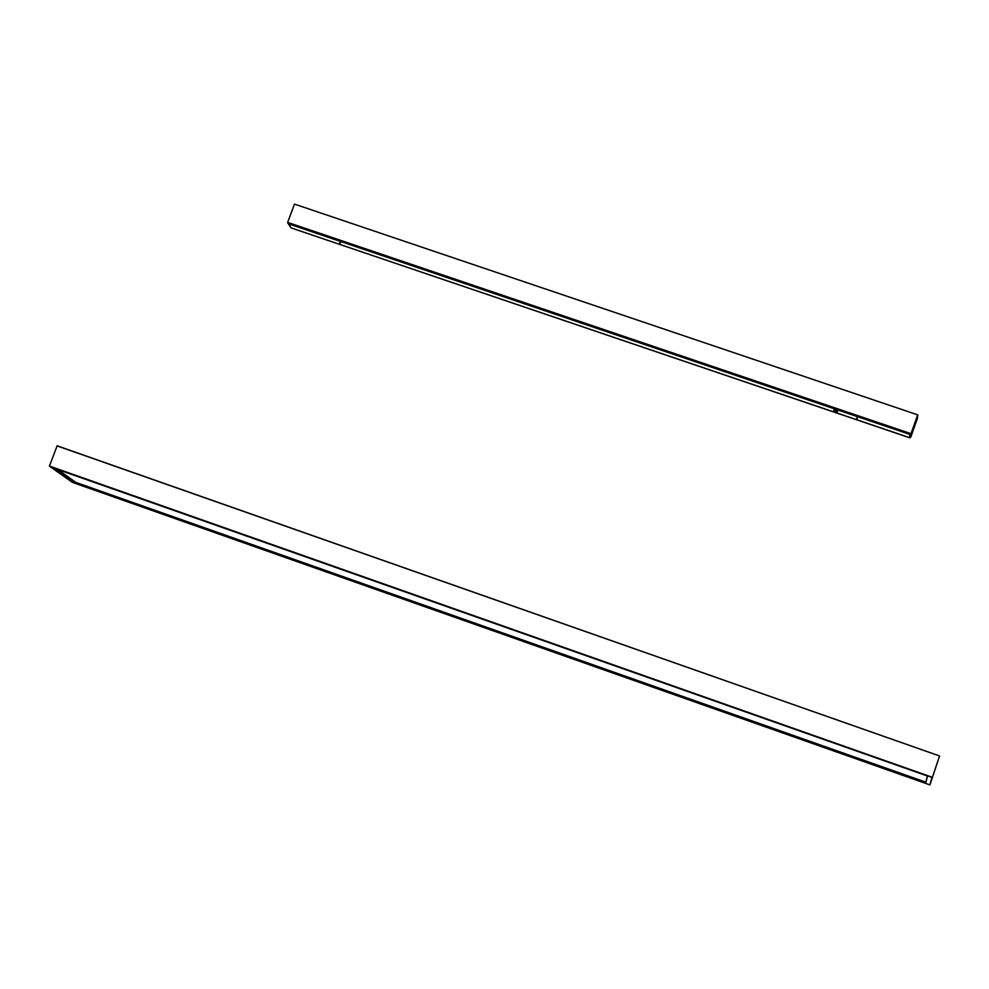 <?xml version="1.0" encoding="UTF-8"?>
<svg xmlns="http://www.w3.org/2000/svg" width="989" height="989" viewBox="0 0 989 989"><rect width="100%" height="100%" fill="white"/><g stroke="black" fill="none" stroke-linecap="round" stroke-linejoin="round"><path stroke-width="1.48" d="M57.436 469.355L75.794 482.348L75.485 483.164L75.807 482.409L925.803 782.25M72.407 482.409L75.485 483.164L72.432 482.422L49.45 466.116L932.095 777.218L927.497 776.031L932.021 777.255L929.845 784.92L72.432 482.422L49.487 466.19M57.065 445.866L49.45 466.116L57.065 445.866L939.525 755.992L929.92 784.883L939.55 756.066M57.152 445.841L939.513 755.992L57.152 445.841M834.803 410.324L836.768 411.016M837.683 411.634L833.702 410.262L837.683 411.634M857.5 418.347L856.647 418.063L857.5 418.347M340.476 243.022L339.647 242.725L340.476 243.022M917.396 418.359L910.696 437.262L917.396 418.372L910.684 437.225L909.633 437.682L909.831 434.431L910.968 433.936L917.718 414.947L911.005 433.825L909.831 434.431L288.318 223.712L291.186 227.915L287.675 222.414L294.499 204.08L917.73 414.836L917.384 418.372M909.88 437.719L291.236 227.94L909.645 437.707M287.737 222.698L287.886 223.366M287.675 222.414L911.005 433.726L917.73 414.836M910.98 433.837L910.708 437.163M925.605 783.004L927.447 776.019L925.605 783.004L75.547 483.114L54.865 468.452M54.618 468.366L75.485 483.164L925.642 783.09L927.509 776.031L54.618 468.366L927.497 776.031M57.585 469.404L75.794 482.348L925.815 782.188L75.782 482.348L57.572 469.404M929.92 784.883L932.095 777.218L49.45 466.116M929.858 784.92L72.42 482.422"/></g></svg>
